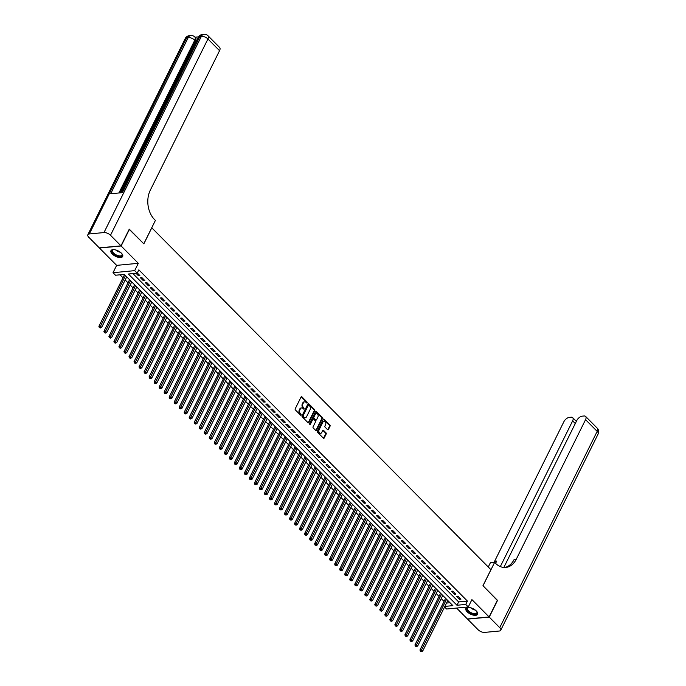 <?xml version="1.0" encoding="UTF-8"?>
<svg xmlns="http://www.w3.org/2000/svg" width="686" height="686" viewBox="0 0 686 686"><rect width="100%" height="100%" fill="white"/><g stroke="black" fill="none" stroke-linecap="round" stroke-linejoin="round"><path stroke-width="1.03" d="M307.242 402.922L307.122 402.116L301.891 396.842A0.823 0.592 84.6 0 0 301.077 396.997L295.22 408.796A0.823 0.592 84.6 0 0 295.383 409.945L300.622 415.219L301.188 415.107L301.077 414.301L300.399 413.624A2.633 1.878 84.6 0 1 299.859 409.936L300.348 408.95A2.633 1.878 84.6 0 1 301.677 407.921A2.633 1.878 84.6 0 1 302.963 408.444L304.215 409.019L303.426 407.527A2.633 1.878 84.6 0 1 302.886 403.84L303.375 402.862A2.633 1.878 84.6 0 1 304.704 401.825A2.633 1.878 84.6 0 1 305.99 402.348L307.242 402.922M306.642 403.008L306.539 402.168L301.308 396.894A0.823 0.592 84.6 0 0 301.205 396.817M300.588 415.193L299.808 413.675L300.399 413.624M303.615 409.096L302.835 407.587L303.426 407.527M476.307 610.952A6.551 3.01 -153.6 0 0 470.296 607.667A6.551 3.01 -153.6 0 0 465.88 608.473A6.551 3.01 -153.6 0 0 467.175 611.818A6.551 3.01 -153.6 0 0 473.186 615.102A6.551 3.01 -153.6 0 0 477.602 614.296A6.551 3.01 -153.6 0 0 476.307 610.952M121.388 253.16A6.551 3.01 -153.6 0 0 115.385 249.867A6.551 3.01 -153.6 0 0 110.961 250.673A6.551 3.01 -153.6 0 0 112.255 254.017A6.551 3.01 -153.6 0 0 118.266 257.301A6.551 3.01 -153.6 0 0 122.683 256.495A6.551 3.01 -153.6 0 0 121.388 253.16M327.591 429.685A0.823 0.592 84.6 0 0 328.414 429.522L330.052 426.212A0.823 0.592 84.6 0 0 329.889 425.063L324.075 419.206A0.823 0.592 84.6 0 0 323.26 419.36L317.404 431.16A0.823 0.592 84.6 0 0 317.567 432.309L323.38 438.165A0.823 0.592 84.6 0 0 324.195 438.011L326.184 434.015A0.823 0.592 84.6 0 0 326.013 432.857L323.526 430.354A0.823 0.592 84.6 0 0 322.712 430.516L321.725 432.497A2.204 1.569 84.6 0 1 320.619 433.363A2.204 1.569 84.6 0 1 319.076 432.214A2.204 1.569 84.6 0 1 319.093 429.839L322.943 422.07A2.204 1.569 84.6 0 1 324.058 421.204A2.204 1.569 84.6 0 1 325.601 422.353A2.204 1.569 84.6 0 1 325.584 424.728L324.941 426.023A0.823 0.592 84.6 0 0 325.104 427.172L327.591 429.685M132.938 273.585L458.634 601.922L467.423 601.09L465.76 604.426L468.272 606.956L446.603 609.005L444.579 606.973M129.182 229.321L143.846 243.839L151.795 227.812L490.919 569.68L482.961 585.707L497.384 600.241L489.101 616.937L471.917 599.615L468.272 606.956M129.422 229.296L121.139 245.991L99.461 248.04L116.646 265.362L113.001 272.702L134.67 270.653L137.183 273.182L128.393 274.014L456.979 605.258L465.76 604.426M116.646 265.362L138.315 263.313L121.139 245.991M138.315 263.313L134.67 270.653M467.423 601.09L138.838 269.847L137.183 273.182M314.737 410.777A0.823 0.592 84.6 0 0 314.574 409.628L308.76 403.762A0.823 0.592 84.6 0 0 307.945 403.925L302.089 415.725A0.823 0.592 84.6 0 0 302.26 416.874L308.065 422.73A0.823 0.592 84.6 0 0 308.88 422.567L314.737 410.777L314.154 410.828A0.823 0.592 84.6 0 0 313.991 409.679L308.177 403.822A0.823 0.592 84.6 0 0 308.074 403.737M316.418 411.489L322.231 417.345A0.823 0.592 84.6 0 1 322.394 418.494L316.538 430.294A0.823 0.592 84.6 0 1 315.723 430.448L313.236 427.944A0.823 0.592 84.6 0 1 313.073 426.795L315.449 422.01A0.823 0.592 84.6 0 0 315.277 420.852L313.631 419.189A0.823 0.592 84.6 0 0 312.807 419.352L310.338 424.334L309.652 423.639L315.603 411.643A0.823 0.592 84.6 0 1 316.418 411.489L315.834 411.54L321.64 417.397L322.231 417.345M456.593 608.062L467.423 618.986L489.101 616.937M136.008 273.294L138.392 275.695L139.858 275.558L137.286 272.968M144.875 280.617L141.865 277.581L140.398 277.719L143.408 280.754L144.875 280.617M149.891 285.668L146.881 282.632L145.415 282.778L148.425 285.805L149.891 285.668M154.907 290.727L151.898 287.691L150.431 287.828L153.441 290.864L154.907 290.727M159.924 295.786L156.914 292.75L155.448 292.888L158.457 295.923L159.924 295.786M164.94 300.845L161.93 297.81L160.464 297.947L163.474 300.983L164.94 300.845M169.957 305.896L166.947 302.86L165.48 303.006L168.49 306.033L169.957 305.896M174.973 310.955L171.963 307.92L170.497 308.057L173.507 311.092L174.973 310.955M179.989 316.014L176.979 312.979L175.513 313.116L178.523 316.152L179.989 316.014M185.006 321.074L181.996 318.038L180.529 318.175L183.539 321.211L185.006 321.074M190.022 326.124L187.012 323.097L185.546 323.235L188.556 326.27L190.022 326.124M195.038 331.184L192.029 328.148L190.562 328.285L193.572 331.321L195.038 331.184M200.055 336.243L197.045 333.207L195.579 333.345L198.588 336.38L200.055 336.243M205.071 341.302L202.061 338.267L200.595 338.404L203.605 341.439L205.071 341.302M210.088 346.353L207.078 343.326L205.611 343.463L208.63 346.499L210.088 346.353M215.104 351.412L212.094 348.377L210.636 348.514L213.646 351.549L215.104 351.412M220.12 356.471L217.11 353.436L215.653 353.573L218.663 356.609L220.12 356.471M225.137 361.531L222.127 358.495L220.669 358.632L223.679 361.668L225.137 361.531M230.153 366.581L227.143 363.554L225.685 363.691L228.695 366.727L230.153 366.581M235.169 371.64L232.16 368.605L230.702 368.751L233.712 371.778L235.169 371.64M240.186 376.7L237.176 373.664L235.718 373.801L238.728 376.837L240.186 376.7M245.202 381.759L242.192 378.723L240.735 378.861L243.744 381.896L245.202 381.759M250.219 386.818L247.209 383.783L245.751 383.92L248.761 386.955L250.219 386.818M255.235 391.869L252.225 388.833L250.767 388.979L253.777 392.006L255.235 391.869M260.251 396.928L257.241 393.893L255.784 394.03L258.793 397.065L260.251 396.928M265.268 401.987L262.258 398.952L260.8 399.089L263.81 402.125L265.268 401.987M270.284 407.047L267.274 404.011L265.816 404.148L268.826 407.184L270.284 407.047M275.3 412.097L272.291 409.062L270.833 409.208L273.843 412.235L275.3 412.097M280.325 417.157L277.307 414.121L275.849 414.258L278.859 417.294L280.325 417.157M285.342 422.216L282.332 419.18L280.866 419.317L283.875 422.353L285.342 422.216M290.358 427.275L287.348 424.24L285.882 424.377L288.892 427.412L290.358 427.275M295.374 432.326L292.365 429.299L290.898 429.436L293.908 432.472L295.374 432.326M300.391 437.385L297.381 434.349L295.915 434.487L298.925 437.522L300.391 437.385M305.407 442.444L302.397 439.409L300.931 439.546L303.941 442.581L305.407 442.444M310.424 447.504L307.414 444.468L305.947 444.605L308.957 447.641L310.424 447.504M315.44 452.554L312.43 449.527L310.964 449.664L313.974 452.7L315.44 452.554M320.456 457.613L317.447 454.578L315.98 454.715L318.99 457.751L320.456 457.613M325.473 462.673L322.463 459.637L320.997 459.774L324.006 462.81L325.473 462.673M330.489 467.732L327.479 464.696L326.013 464.834L329.023 467.869L330.489 467.732M335.505 472.783L332.496 469.756L331.029 469.893L334.039 472.928L335.505 472.783M340.522 477.842L337.512 474.806L336.046 474.952L339.055 477.979L340.522 477.842M345.538 482.901L342.528 479.866L341.062 480.003L344.072 483.038L345.538 482.901M350.555 487.96L347.545 484.925L346.078 485.062L349.088 488.098L350.555 487.96M355.571 493.02L352.561 489.984L351.095 490.121L354.105 493.157L355.571 493.02M360.587 498.07L357.578 495.035L356.111 495.181L359.121 498.208L360.587 498.07M365.604 503.13L362.594 500.094L361.128 500.231L364.137 503.267L365.604 503.13M370.62 508.189L367.61 505.153L366.144 505.29L369.154 508.326L370.62 508.189M375.636 513.248L372.627 510.213L371.16 510.35L374.17 513.385L375.636 513.248M380.653 518.299L377.643 515.263L376.177 515.409L379.187 518.436L380.653 518.299M385.669 523.358L382.659 520.322L381.193 520.46L384.203 523.495L385.669 523.358M390.686 528.417L387.676 525.382L386.209 525.519L389.219 528.554L390.686 528.417M395.702 533.476L392.692 530.441L391.226 530.578L394.236 533.614L395.702 533.476M400.718 538.527L397.709 535.5L396.242 535.637L399.252 538.673L400.718 538.527M405.735 543.586L402.725 540.551L401.259 540.688L404.268 543.724L405.735 543.586M410.751 548.646L407.741 545.61L406.275 545.747L409.285 548.783L410.751 548.646M415.767 553.705L412.758 550.669L411.291 550.807L414.301 553.842L415.767 553.705M420.784 558.756L417.774 555.729L416.308 555.866L419.317 558.901L420.784 558.756M425.8 563.815L422.79 560.779L421.324 560.916L424.334 563.952L425.8 563.815M430.817 568.874L427.807 565.839L426.34 565.976L429.35 569.011L430.817 568.874M435.833 573.933L432.823 570.898L431.357 571.035L434.367 574.071L435.833 573.933M440.849 578.984L437.84 575.957L436.373 576.094L439.383 579.13L440.849 578.984M445.866 584.043L442.856 581.008L441.39 581.153L444.399 584.18L445.866 584.043M450.882 589.103L447.872 586.067L446.406 586.204L449.416 589.24L450.882 589.103M455.898 594.162L452.889 591.126L451.422 591.263L454.432 594.299L455.898 594.162M456.439 596.323L459.448 599.358L460.915 599.221L457.905 596.185L456.439 596.323M120.05 274.803L123 277.77M125.186 279.974L128.016 282.829M130.203 285.033L133.033 287.888M135.219 290.092L138.049 292.948M140.236 295.143L143.065 297.998M145.252 300.202L148.082 303.058M150.268 305.261L153.098 308.117M155.285 310.321L158.114 313.176M160.301 315.371L163.131 318.227M165.317 320.431L168.147 323.286M170.334 325.49L173.164 328.345M175.35 330.549L178.18 333.405M180.367 335.6L183.196 338.455M185.383 340.659L188.213 343.515M190.399 345.718L193.229 348.574M195.416 350.778L198.245 353.633M200.432 355.837L203.262 358.692M205.448 360.887L208.278 363.743M210.465 365.947L213.295 368.802M215.481 371.006L218.311 373.861M220.498 376.065L223.327 378.921M225.514 381.116L228.344 383.971M230.53 386.175L233.36 389.031M235.547 391.234L238.376 394.09M240.563 396.294L243.393 399.149M245.579 401.344L248.409 404.2M250.596 406.404L253.426 409.259M255.612 411.463L258.442 414.318M260.629 416.522L263.458 419.378M265.645 421.573L268.475 424.428M270.661 426.632L273.491 429.487M275.678 431.691L278.507 434.547M280.694 436.75L283.524 439.606M285.71 441.801L288.54 444.657M290.727 446.86L293.557 449.716M295.743 451.92L298.573 454.775M300.76 456.979L303.589 459.834M305.776 462.038L308.614 464.894M310.792 467.089L313.631 469.944M315.809 472.148L318.647 475.004M320.825 477.207L323.663 480.063M325.841 482.267L328.68 485.122M330.858 487.317L333.696 490.173M335.874 492.377L338.713 495.232M340.891 497.436L343.729 500.291M345.907 502.495L348.745 505.35M350.923 507.546L353.762 510.401M355.94 512.605L358.778 515.46M360.956 517.664L363.794 520.52M365.972 522.723L368.811 525.579M370.989 527.774L373.827 530.63M376.005 532.833L378.844 535.689M381.022 537.893L383.86 540.748M386.038 542.952L388.876 545.807M391.063 548.003L393.893 550.858M396.079 553.062L398.909 555.917M401.096 558.121L403.925 560.977M406.112 563.18L408.942 566.036M411.128 568.24L413.958 571.086M416.145 573.29L418.975 576.146M421.161 578.349L423.991 581.205M426.178 583.409L429.007 586.264M431.194 588.468L434.024 591.323M436.21 593.519L439.04 596.374M441.227 598.578L444.056 601.433M446.526 603.063L449.99 602.737M444.862 606.407L452.88 605.644L124.295 274.4L115.505 275.232L113.001 272.702M458.634 601.922L456.979 605.258M138.392 275.695L138.932 274.614M143.408 280.754L143.949 279.674M148.425 285.805L148.965 284.733M153.441 290.864L153.981 289.792M158.457 295.923L158.998 294.843M163.474 300.983L164.014 299.902M168.49 306.033L169.03 304.961M173.507 311.092L174.047 310.021M178.523 316.152L179.063 315.08M183.539 321.211L184.08 320.13M188.556 326.27L189.096 325.19M193.572 331.321L194.112 330.249M198.588 336.38L199.129 335.308M203.605 341.439L204.145 340.359M208.63 346.499L209.161 345.418M213.646 351.549L214.178 350.477M218.663 356.609L219.194 355.537M223.679 361.668L224.211 360.587M228.695 366.727L229.227 365.647M233.712 371.778L234.243 370.706M238.728 376.837L239.26 375.765M243.744 381.896L244.276 380.816M248.761 386.955L249.292 385.875M253.777 392.006L254.309 390.934M258.793 397.065L259.325 395.994M263.81 402.125L264.342 401.044M268.826 407.184L269.358 406.103M273.843 412.235L274.374 411.163M278.859 417.294L279.391 416.222M283.875 422.353L284.407 421.281M288.892 427.412L289.423 426.332M293.908 432.472L294.44 431.391M298.925 437.522L299.456 436.45M303.941 442.581L304.473 441.51M308.957 447.641L309.489 446.56M313.974 452.7L314.505 451.62M318.99 457.751L319.522 456.679M324.006 462.81L324.538 461.738M329.023 467.869L329.554 466.789M334.039 472.928L334.571 471.848M339.055 477.979L339.587 476.907M344.072 483.038L344.604 481.966M349.088 488.098L349.62 487.017M354.105 493.157L354.636 492.076M359.121 498.208L359.653 497.136M364.137 503.267L364.669 502.195M369.154 508.326L369.685 507.246M374.17 513.385L374.702 512.305M379.187 518.436L379.718 517.364M384.203 523.495L384.735 522.423M389.219 528.554L389.751 527.483M394.236 533.614L394.767 532.533M399.252 538.673L399.784 537.592M404.268 543.724L404.8 542.652M409.285 548.783L409.816 547.711M414.301 553.842L414.841 552.762M419.317 558.901L419.858 557.821M424.334 563.952L424.874 562.88M429.35 569.011L429.89 567.939M434.367 574.071L434.907 572.99M439.383 579.13L439.923 578.049M444.399 584.18L444.94 583.109M449.416 589.24L449.956 588.168M454.432 594.299L454.972 593.218M459.448 599.358L459.989 598.278M304.413 401.885A2.633 1.878 84.6 0 0 304.121 401.876A2.633 1.878 84.6 0 0 302.792 402.914L303.375 402.862M302.835 407.587A2.633 1.878 84.6 0 1 302.303 403.9L302.792 402.914M301.386 407.981A2.633 1.878 84.6 0 0 301.094 407.973A2.633 1.878 84.6 0 0 299.765 409.01L300.348 408.95M299.808 413.675A2.633 1.878 84.6 0 1 299.276 409.988L299.765 409.01M308.168 422.816A0.823 0.592 84.6 0 0 308.297 422.627L314.154 410.828M308.846 405.229L308.28 405.34L303.135 415.699L303.967 417.225A2.633 1.878 84.6 0 0 305.253 417.748A2.633 1.878 84.6 0 0 306.582 416.711L310.098 409.636A2.633 1.878 84.6 0 0 309.566 405.949L308.846 405.229M308.263 405.289L307.688 405.4L308.28 405.34M304.961 417.748A2.633 1.878 84.6 0 1 304.67 417.808A2.633 1.878 84.6 0 1 303.384 417.277L302.552 415.75L307.688 405.4M315.826 430.534A0.823 0.592 84.6 0 0 315.954 430.345L321.811 418.546A0.823 0.592 84.6 0 0 321.64 417.397M312.945 419.163A0.823 0.592 84.6 0 0 312.224 419.403L309.755 424.385L310.338 424.334M317.91 417.045A2.204 1.569 84.6 0 0 317.927 414.67A2.204 1.569 84.6 0 0 316.383 413.521A2.204 1.569 84.6 0 0 315.277 414.387L313.914 417.122A0.823 0.592 84.6 0 0 314.085 418.271L315.731 419.935A0.823 0.592 84.6 0 0 316.546 419.781L317.91 417.045M316.092 413.589A2.204 1.569 84.6 0 0 315.8 413.572A2.204 1.569 84.6 0 0 314.685 414.438L315.277 414.387M315.834 420.021A0.823 0.592 84.6 0 1 315.148 419.995L313.493 418.331A0.823 0.592 84.6 0 1 313.33 417.182L314.685 414.438M323.766 421.273A2.204 1.569 84.6 0 0 323.475 421.264A2.204 1.569 84.6 0 0 322.36 422.13L322.943 422.07M320.319 433.346A2.204 1.569 84.6 0 1 320.028 433.415A2.204 1.569 84.6 0 1 318.484 432.266A2.204 1.569 84.6 0 1 318.51 429.89L322.36 422.13M323.483 438.251A0.823 0.592 84.6 0 0 323.612 438.062L325.593 434.067A0.823 0.592 84.6 0 0 325.43 432.917L322.943 430.405A0.823 0.592 84.6 0 0 322.84 430.328M327.694 429.762A0.823 0.592 84.6 0 0 327.822 429.582L329.469 426.272A0.823 0.592 84.6 0 0 329.297 425.114L323.492 419.257A0.823 0.592 84.6 0 0 323.389 419.18M124.543 274.657L98.895 326.33L100.362 326.193L101.614 327.454L126.73 276.852M125.478 275.592L99.864 327.479L99.281 327.531L100.37 327.985L99.864 327.479M101.614 327.454L100.37 327.985M99.281 327.531L98.895 326.33M121.791 253.588A5.668 2.607 26.4 0 1 122.031 254A5.668 2.607 26.4 0 1 120.736 256.435A5.668 2.607 26.4 0 1 115.359 255.081A5.668 2.607 26.4 0 1 113.344 249.687A5.668 2.607 26.4 0 1 113.816 249.627M113.576 249.653A5.248 2.41 -153.6 0 0 112.555 250.39A5.248 2.41 -153.6 0 0 115.651 254.6A5.248 2.41 -153.6 0 0 121.954 255.055A5.248 2.41 -153.6 0 0 121.919 253.794M111.183 250.347A6.508 2.993 -153.6 0 0 115.102 255.381A6.508 2.993 -153.6 0 0 122.811 256.118M476.71 611.389A5.668 2.607 26.4 0 1 476.95 611.801A5.668 2.607 26.4 0 1 475.655 614.227A5.668 2.607 26.4 0 1 470.279 612.881A5.668 2.607 26.4 0 1 468.264 607.487A5.668 2.607 26.4 0 1 468.735 607.427M468.495 607.453A5.248 2.41 -153.6 0 0 467.475 608.182A5.248 2.41 -153.6 0 0 470.57 612.401A5.248 2.41 -153.6 0 0 476.873 612.847A5.248 2.41 -153.6 0 0 476.839 611.586M466.103 608.148A6.508 2.993 -153.6 0 0 470.021 613.181A6.508 2.993 -153.6 0 0 477.73 613.919M161.853 110.926L160.927 112.118M159.306 116.063L158.492 115.462L160.232 114.193M155.087 124.569L154.153 124.209L155.559 121.388L156.365 121.756L155.473 123.549M198.631 36.873L195.021 37.215M208.004 35.766A5.034 5.034 0 0 0 203.948 34.3A5.034 3.593 -95.4 0 0 201.418 36.281A5.034 2.315 26.4 0 1 207.935 38.982A5.034 2.667 -44.8 0 0 208.004 35.766L219.614 47.471A5.034 2.667 135.2 0 1 219.554 50.687L207.935 38.982L110.497 235.264A5.034 2.315 -153.6 0 0 103.98 232.563L201.418 36.281L199.952 36.418L122.4 192.646L110.686 193.752L188.238 37.524A5.034 2.315 26.4 0 1 194.764 40.225A5.034 2.667 -44.8 0 0 194.824 37.01L195.57 37.773A5.034 2.667 135.2 0 1 195.51 40.989L194.764 40.225L118.935 192.972M120.119 192.86L154.187 124.243M155.602 121.379L156.022 120.547M157.06 118.455L158.526 115.497M158.869 114.802L160.353 111.809M160.987 110.54L195.51 40.989M156.923 120.865L155.988 120.513L157.068 118.429L159.358 117.066M110.497 235.264L120.985 245.837L129.268 229.15L143.794 243.787L155.396 220.42L154.539 219.563A20.983 14.963 -95.4 0 1 150.285 190.228L219.554 50.687M103.98 232.563L89.334 233.952A5.034 2.315 -153.6 0 0 87.834 234.741A5.034 2.315 -153.6 0 0 88.828 237.313L99.316 247.886L120.985 245.837M155.962 121.353L154.839 123.609L155.593 123.54M155.319 124.106L154.153 124.209M157.154 120.402L155.988 120.513M159.075 117.632L157.48 118.429L156.674 119.913L157.428 119.836M157.994 118.712L157.308 119.853M159.401 115.883L158.492 115.462M159.975 114.716L159.058 115.111L159.658 115.359M160.91 112.83L160.584 111.175L162.368 109.537L160.978 111.166L161.373 111.569M160.978 111.166L161.725 112.29M497.299 600.422L483.013 585.758L494.615 562.391L495.464 563.249A20.983 14.963 84.6 0 0 505.728 567.451A20.983 14.963 84.6 0 0 516.292 559.201L585.561 419.661A5.034 2.667 -44.8 0 0 585.621 416.445A5.034 2.667 -44.8 0 0 584.035 415.99L582.303 416.153A5.034 2.667 -44.8 0 0 576.797 420.492L503.841 567.459M488.269 567.013L490.361 562.786L494.615 562.391M489.247 617.083L467.578 619.132L478.065 629.705A5.034 2.315 -153.6 0 0 484.582 632.406L499.228 631.026A5.034 2.315 -153.6 0 0 500.729 630.228A5.034 2.315 -153.6 0 0 499.734 627.656L489.247 617.083L497.53 600.396M500.317 566.593L572.639 420.887A5.034 2.667 -44.8 0 0 572.707 417.671A5.034 2.667 -44.8 0 0 571.112 417.208L569.389 417.371A5.034 2.667 -44.8 0 0 563.883 421.71L494.623 561.251A20.983 14.963 84.6 0 1 493.971 562.451M495.455 563.24A20.983 14.963 84.6 0 0 496.724 561.045L495.575 563.36M504.664 567.494A20.983 14.963 84.6 0 0 514.183 559.399L516.292 559.201M129.56 279.708L103.912 331.381L105.378 331.244L106.63 332.513L131.746 281.912M130.494 280.651L104.881 332.538L104.298 332.59L105.387 333.044L104.881 332.538M106.63 332.513L105.387 333.044M104.298 332.59L103.912 331.381M134.576 284.767L108.928 336.44L110.395 336.303L111.646 337.563L136.763 286.971M135.511 285.71L109.897 337.589L109.314 337.649L110.403 338.095L109.897 337.589M111.646 337.563L110.403 338.095M109.314 337.649L108.928 336.44M139.592 289.826L113.945 341.499L115.411 341.362L116.663 342.623L141.779 292.03M140.527 290.761L114.914 342.648L114.33 342.708L115.419 343.154L114.914 342.648M116.663 342.623L115.419 343.154M114.33 342.708L113.945 341.499M144.609 294.886L118.961 346.559L120.427 346.421L121.679 347.682L146.795 297.089M145.543 295.82L119.93 347.708L119.347 347.759L120.436 348.214L119.93 347.708M121.679 347.682L120.436 348.214M119.347 347.759L118.961 346.559M149.625 299.936L123.977 351.609L125.444 351.472L126.696 352.741L151.812 302.14M150.56 300.88L124.946 352.767L124.363 352.818L125.452 353.273L124.946 352.767M126.696 352.741L125.452 353.273M124.363 352.818L123.977 351.609M154.642 304.996L128.994 356.669L130.46 356.531L131.712 357.8L156.828 307.199M155.576 305.939L129.963 357.818L129.38 357.878L130.469 358.324L129.963 357.818M131.712 357.8L130.469 358.324M129.38 357.878L128.994 356.669M159.666 310.055L134.01 361.728L135.476 361.591L136.728 362.851L161.845 312.259M160.593 310.99L134.979 362.877L134.396 362.937L135.485 363.383L134.979 362.877M136.728 362.851L135.485 363.383M134.396 362.937L134.01 361.728M164.683 315.114L139.026 366.787L140.493 366.65L141.745 367.91L166.861 317.318M165.609 316.049L139.995 367.936L139.412 367.988L140.501 368.442L139.995 367.936M141.745 367.91L140.501 368.442M139.412 367.988L139.026 366.787M169.699 320.173L144.043 371.846L145.509 371.701L146.761 372.97L171.877 322.369M170.625 321.108L145.012 372.995L144.429 373.047L145.518 373.501L145.012 372.995M146.761 372.97L145.518 373.501M144.429 373.047L144.043 371.846M174.716 325.224L149.059 376.897L150.526 376.76L151.778 378.029L176.894 327.428M175.642 326.167L150.028 378.046L149.445 378.106L150.534 378.552L150.028 378.046M151.778 378.029L150.534 378.552M149.445 378.106L149.059 376.897M179.732 330.283L154.076 381.956L155.542 381.819L156.794 383.08L181.91 332.487M180.658 331.218L155.045 383.105L154.461 383.165L155.55 383.611L155.045 383.105M156.794 383.08L155.55 383.611M154.461 383.165L154.076 381.956M184.748 335.343L159.092 387.015L160.558 386.878L161.81 388.139L186.926 337.546M185.674 336.277L160.061 388.165L159.478 388.216L160.567 388.67L160.061 388.165M161.81 388.139L160.567 388.67M159.478 388.216L159.092 387.015M189.765 340.402L164.108 392.075L165.575 391.929L166.827 393.198L191.943 342.597M190.691 341.336L165.077 393.224L164.494 393.275L165.583 393.73L165.077 393.224M166.827 393.198L165.583 393.73M164.494 393.275L164.108 392.075M194.781 345.452L169.125 397.125L170.591 396.988L171.843 398.257L196.959 347.656M195.707 346.396L170.094 398.274L169.511 398.334L170.6 398.78L170.094 398.274M171.843 398.257L170.6 398.78M169.511 398.334L169.125 397.125M199.798 350.512L174.141 402.185L175.607 402.047L176.859 403.308L201.976 352.715M200.724 351.446L175.11 403.334L174.527 403.394L175.616 403.84L175.11 403.334M176.859 403.308L175.616 403.84M174.527 403.394L174.141 402.185M204.814 355.571L179.157 407.244L180.624 407.107L181.876 408.367L206.992 357.775M205.74 356.506L180.126 408.393L179.543 408.444L180.632 408.899L180.126 408.393M181.876 408.367L180.632 408.899M179.543 408.444L179.157 407.244M209.83 360.63L184.174 412.303L185.64 412.157L186.892 413.426L212.008 362.825M210.756 361.565L185.151 413.452L184.56 413.504L185.649 413.958L185.151 413.452M186.892 413.426L185.649 413.958M184.56 413.504L184.174 412.303M214.847 365.681L189.19 417.354L190.657 417.217L191.909 418.486L217.025 367.885M215.773 366.624L190.168 418.511L189.576 418.563L190.665 419.017L190.168 418.511M191.909 418.486L190.665 419.017M189.576 418.563L189.19 417.354M219.863 370.74L194.207 422.413L195.673 422.276L196.925 423.536L222.041 372.944M220.789 371.675L195.184 423.562L194.592 423.622L195.681 424.068L195.184 423.562M196.925 423.536L195.681 424.068M194.592 423.622L194.207 422.413M224.879 375.799L199.223 427.472L200.689 427.335L201.941 428.596L227.057 378.003M225.805 376.734L200.201 428.621L199.609 428.681L200.698 429.127L200.201 428.621M201.941 428.596L200.698 429.127M199.609 428.681L199.223 427.472M229.896 380.859L204.239 432.532L205.706 432.394L206.958 433.655L232.074 383.054M230.822 381.793L205.217 433.681L204.625 433.732L205.714 434.187L205.217 433.681M206.958 433.655L205.714 434.187M204.625 433.732L204.239 432.532M234.912 385.909L209.256 437.582L210.722 437.445L211.974 438.714L237.09 388.113M235.838 386.853L210.233 438.74L209.642 438.791L210.731 439.246L210.233 438.74M211.974 438.714L210.731 439.246M209.642 438.791L209.256 437.582M239.929 390.969L214.272 442.642L215.738 442.504L216.99 443.765L242.115 393.172M240.855 391.912L215.25 443.791L214.658 443.851L215.747 444.296L215.25 443.791M216.99 443.765L215.747 444.296M214.658 443.851L214.272 442.642M244.945 396.028L219.288 447.701L220.755 447.564L222.007 448.824L247.131 398.232M245.871 396.962L220.266 448.85L219.674 448.91L220.763 449.356L220.266 448.85M222.007 448.824L220.763 449.356M219.674 448.91L219.288 447.701M249.961 401.087L224.305 452.76L225.771 452.623L227.032 453.883L252.148 403.291M250.887 402.022L225.282 453.909L224.691 453.961L225.78 454.415L225.282 453.909M227.032 453.883L225.78 454.415M224.691 453.961L224.305 452.76M254.978 406.138L229.33 457.811L230.788 457.673L232.048 458.943L257.164 408.341M255.904 407.081L230.299 458.968L229.707 459.02L230.796 459.474L230.299 458.968M232.048 458.943L230.796 459.474M229.707 459.02L229.33 457.811M259.994 411.197L234.346 462.87L235.804 462.733L237.064 464.002L262.181 413.401M260.92 412.14L235.315 464.019L234.723 464.079L235.812 464.525L235.315 464.019M237.064 464.002L235.812 464.525M234.723 464.079L234.346 462.87M265.01 416.256L239.363 467.929L240.82 467.792L242.081 469.053L267.197 418.46M265.936 417.191L240.332 469.078L239.74 469.138L240.829 469.584L240.332 469.078M242.081 469.053L240.829 469.584M239.74 469.138L239.363 467.929M270.027 421.315L244.379 472.988L245.837 472.851L247.097 474.112L272.213 423.519M270.953 422.25L245.348 474.137L244.756 474.189L245.845 474.643L245.348 474.137M247.097 474.112L245.845 474.643M244.756 474.189L244.379 472.988M275.043 426.375L249.395 478.048L250.853 477.902L252.114 479.171L277.23 428.57M275.969 427.309L250.364 479.197L249.773 479.248L250.862 479.703L250.364 479.197M252.114 479.171L250.862 479.703M249.773 479.248L249.395 478.048M280.06 431.425L254.412 483.098L255.869 482.961L257.13 484.23L282.246 433.629M280.986 432.369L255.381 484.247L254.789 484.307L255.878 484.753L255.381 484.247M257.13 484.23L255.878 484.753M254.789 484.307L254.412 483.098M285.076 436.485L259.428 488.158L260.886 488.02L262.146 489.281L287.262 438.688M286.002 437.419L260.397 489.307L259.805 489.367L260.894 489.813L260.397 489.307M262.146 489.281L260.894 489.813M259.805 489.367L259.428 488.158M290.092 441.544L264.444 493.217L265.902 493.08L267.163 494.34L292.279 443.748M291.018 442.479L265.413 494.366L264.822 494.417L265.911 494.872L265.413 494.366M267.163 494.34L265.911 494.872M264.822 494.417L264.444 493.217M295.109 446.603L269.461 498.276L270.919 498.13L272.179 499.399L297.295 448.798M296.035 447.538L270.43 499.425L269.847 499.477L270.927 499.931L270.43 499.425M272.179 499.399L270.927 499.931M269.847 499.477L269.461 498.276M300.125 451.654L274.477 503.327L275.935 503.19L277.195 504.459L302.312 453.858M301.051 452.597L275.446 504.476L274.863 504.536L275.944 504.982L275.446 504.476M277.195 504.459L275.944 504.982M274.863 504.536L274.477 503.327M305.141 456.713L279.494 508.386L280.951 508.249L282.212 509.509L307.328 458.917M306.067 457.648L280.463 509.535L279.879 509.595L280.96 510.041L280.463 509.535M282.212 509.509L280.96 510.041M279.879 509.595L279.494 508.386M310.158 461.772L284.51 513.445L285.968 513.308L287.228 514.569L312.344 463.976M311.084 462.707L285.479 514.594L284.896 514.646L285.976 515.1L285.479 514.594M287.228 514.569L285.976 515.1M284.896 514.646L284.51 513.445M315.174 466.832L289.526 518.505L290.984 518.359L292.245 519.628L317.361 469.027M316.109 467.766L290.495 519.654L289.912 519.705L290.993 520.16L290.495 519.654M292.245 519.628L290.993 520.16M289.912 519.705L289.526 518.505M320.19 471.882L294.543 523.555L296 523.418L297.261 524.687L322.377 474.086M321.125 472.825L295.512 524.713L294.929 524.764L296.009 525.219L295.512 524.713M297.261 524.687L296.009 525.219M294.929 524.764L294.543 523.555M325.207 476.942L299.559 528.614L301.025 528.477L302.277 529.738L327.394 479.145M326.142 477.876L300.528 529.764L299.945 529.824L301.025 530.269L300.528 529.764M302.277 529.738L301.025 530.269M299.945 529.824L299.559 528.614M330.223 482.001L304.575 533.674L306.042 533.537L307.294 534.797L332.41 484.205M331.158 482.935L305.544 534.823L304.961 534.883L306.042 535.329L305.544 534.823M307.294 534.797L306.042 535.329M304.961 534.883L304.575 533.674M335.24 487.06L309.592 538.733L311.058 538.596L312.31 539.856L337.426 489.255M336.174 487.995L310.561 539.882L309.978 539.933L311.058 540.388L310.561 539.882M312.31 539.856L311.058 540.388M309.978 539.933L309.592 538.733M340.256 492.111L314.608 543.784L316.075 543.646L317.326 544.916L342.443 494.314M341.191 493.054L315.577 544.941L314.994 544.993L316.075 545.447L315.577 544.941M317.326 544.916L316.075 545.447M314.994 544.993L314.608 543.784M345.272 497.17L319.625 548.843L321.091 548.706L322.343 549.966L347.459 499.374M346.207 498.113L320.594 549.992L320.01 550.052L321.091 550.498L320.594 549.992M322.343 549.966L321.091 550.498M320.01 550.052L319.625 548.843M350.289 502.229L324.641 553.902L326.107 553.765L327.359 555.025L352.475 504.433M351.223 503.164L325.61 555.051L325.027 555.111L326.107 555.557L325.61 555.051M327.359 555.025L326.107 555.557M325.027 555.111L324.641 553.902M355.305 507.288L329.657 558.961L331.124 558.824L332.376 560.085L357.492 509.492M356.24 508.223L330.626 560.11L330.043 560.162L331.132 560.616L330.626 560.11M332.376 560.085L331.132 560.616M330.043 560.162L329.657 558.961M360.322 512.339L334.674 564.012L336.14 563.875L337.392 565.144L362.508 514.543M361.256 513.282L335.643 565.17L335.06 565.221L336.149 565.676L335.643 565.17M337.392 565.144L336.149 565.676M335.06 565.221L334.674 564.012M365.338 517.398L339.69 569.071L341.156 568.934L342.408 570.203L367.525 519.602M366.273 518.342L340.659 570.22L340.076 570.28L341.165 570.726L340.659 570.22M342.408 570.203L341.165 570.726M340.076 570.28L339.69 569.071M370.354 522.458L344.706 574.131L346.173 573.993L347.425 575.254L372.541 524.661M371.289 523.392L345.675 575.28L345.092 575.34L346.181 575.786L345.675 575.28M347.425 575.254L346.181 575.786M345.092 575.34L344.706 574.131M375.371 527.517L349.723 579.19L351.189 579.053L352.441 580.313L377.557 529.721M376.305 528.452L350.692 580.339L350.109 580.39L351.198 580.845L350.692 580.339M352.441 580.313L351.198 580.845M350.109 580.39L349.723 579.19M380.387 532.576L354.739 584.249L356.205 584.103L357.457 585.372L382.574 534.771M381.322 533.511L355.708 585.398L355.125 585.45L356.214 585.904L355.708 585.398M357.457 585.372L356.214 585.904M355.125 585.45L354.739 584.249M385.403 537.627L359.756 589.3L361.222 589.163L362.474 590.432L387.59 539.831M386.338 538.57L360.725 590.449L360.141 590.509L361.23 590.955L360.725 590.449M362.474 590.432L361.23 590.955M360.141 590.509L359.756 589.3M390.42 542.686L364.772 594.359L366.238 594.222L367.49 595.482L392.606 544.89M391.354 543.621L365.741 595.508L365.158 595.568L366.247 596.014L365.741 595.508M367.49 595.482L366.247 596.014M365.158 595.568L364.772 594.359M395.436 547.745L369.788 599.418L371.255 599.281L372.507 600.542L397.623 549.949M396.371 548.68L370.757 600.567L370.174 600.619L371.263 601.073L370.757 600.567M372.507 600.542L371.263 601.073M370.174 600.619L369.788 599.418M400.453 552.805L374.805 604.477L376.271 604.332L377.523 605.601L402.639 555M401.387 553.739L375.774 605.627L375.191 605.678L376.28 606.132L375.774 605.627M377.523 605.601L376.28 606.132M375.191 605.678L374.805 604.477M405.469 557.855L379.821 609.528L381.287 609.391L382.539 610.66L407.656 560.059M406.404 558.798L380.79 610.677L380.207 610.737L381.296 611.183L380.79 610.677M382.539 610.66L381.296 611.183M380.207 610.737L379.821 609.528M410.485 562.914L384.837 614.587L386.304 614.45L387.556 615.711L412.672 565.118M411.42 563.849L385.806 615.736L385.223 615.796L386.312 616.242L385.806 615.736M387.556 615.711L386.312 616.242M385.223 615.796L384.837 614.587M415.502 567.974L389.854 619.647L391.32 619.509L392.572 620.77L417.688 570.177M416.436 568.908L390.823 620.796L390.24 620.847L391.329 621.302L390.823 620.796M392.572 620.77L391.329 621.302M390.24 620.847L389.854 619.647M420.518 573.033L394.87 624.706L396.337 624.56L397.588 625.829L422.705 575.228M421.453 573.968L395.839 625.855L395.256 625.906L396.345 626.361L395.839 625.855M397.588 625.829L396.345 626.361M395.256 625.906L394.87 624.706M425.534 578.084L399.887 629.757L401.353 629.619L402.605 630.888L427.721 580.287M426.469 579.027L400.856 630.914L400.272 630.966L401.361 631.412L400.856 630.914M402.605 630.888L401.361 631.412M400.272 630.966L399.887 629.757M430.551 583.143L404.903 634.816L406.369 634.679L407.621 635.939L432.737 585.347M431.485 584.078L405.872 635.965L405.289 636.025L406.378 636.471L405.872 635.965M407.621 635.939L406.378 636.471M405.289 636.025L404.903 634.816M435.567 588.202L409.919 639.875L411.386 639.738L412.638 640.998L437.754 590.406M436.502 589.137L410.888 641.024L410.305 641.084L411.394 641.53L410.888 641.024M412.638 640.998L411.394 641.53M410.305 641.084L409.919 639.875M440.583 593.261L414.936 644.934L416.402 644.797L417.654 646.058L442.77 595.457M441.518 594.196L415.905 646.083L415.322 646.135L416.411 646.589L415.905 646.083M417.654 646.058L416.411 646.589M415.322 646.135L414.936 644.934M445.6 598.312L419.952 649.985L421.418 649.848L422.67 651.117L447.787 600.516M446.535 599.255L420.921 651.143L420.338 651.194L421.427 651.649L420.921 651.143M422.67 651.117L421.427 651.649M420.338 651.194L419.952 649.985M306.539 402.168L307.122 402.116M300.485 414.361L301.077 414.301M303.512 408.264L304.104 408.213M302.303 403.9L302.886 403.84M299.276 409.988L299.859 409.936M301.308 396.894L301.891 396.842M308.297 422.627L308.88 422.567M308.177 403.822L308.76 403.762M313.991 409.679L314.574 409.628M302.552 415.75L303.135 415.699M302.663 416.556L303.255 416.505M303.384 417.277L303.967 417.225M321.811 418.546L322.394 418.494M315.954 430.345L316.538 430.294M312.224 419.403L312.807 419.352M313.33 417.182L313.914 417.122M313.493 418.331L314.085 418.271M315.148 419.995L315.731 419.935M318.51 429.89L319.093 429.839M322.943 430.405L323.526 430.354M325.43 432.917L326.013 432.857M325.593 434.067L326.184 434.015M323.612 438.062L324.195 438.011M323.492 419.257L324.075 419.206M329.297 425.114L329.889 425.063M329.469 426.272L330.052 426.212M327.822 429.582L328.414 429.522M120.393 252.276A5.248 2.41 26.4 0 1 117.375 251.119A5.248 2.41 26.4 0 1 115.711 249.953M117.04 250.39A5.076 2.332 -153.6 0 0 117.598 250.733A5.076 2.332 -153.6 0 0 119.235 251.488M475.312 610.077A5.248 2.41 26.4 0 1 472.294 608.919A5.248 2.41 26.4 0 1 470.63 607.753M471.959 608.19A5.076 2.332 -153.6 0 0 472.508 608.525A5.076 2.332 -153.6 0 0 474.155 609.279M194.824 37.01A5.034 5.034 0 0 0 190.768 35.543A5.034 3.593 -95.4 0 0 188.238 37.524L186.772 37.661L89.334 233.952M185.271 38.459A5.034 2.315 26.4 0 1 186.772 37.661A5.034 3.593 84.6 0 1 189.31 35.681A5.034 5.034 0 0 0 185.271 38.459L87.834 234.741M198.451 37.215A5.034 2.315 26.4 0 1 199.952 36.418A5.034 3.593 84.6 0 1 202.49 34.437A5.034 5.034 0 0 0 198.451 37.215L121.233 192.757M496.724 561.045L494.623 561.251M499.734 627.656L597.172 431.374L585.561 419.661M575.28 423.545L572.639 420.887M597.172 431.374A5.034 2.315 26.4 0 1 598.166 433.938A5.034 5.034 0 0 0 597.232 428.158A5.034 2.667 135.2 0 1 597.172 431.374M304.121 401.876L304.704 401.825M301.094 407.973L301.677 407.921M307.98 405.169L308.563 405.117M304.67 417.808L305.253 417.748M312.636 419.086L313.228 419.026M315.8 413.572L316.383 413.521M315.551 420.158L316.135 420.106M323.475 421.264L324.058 421.204M320.028 433.415L320.619 433.363M190.768 35.543L189.31 35.681M203.948 34.3L202.49 34.437M576.369 421.367L572.707 417.671M500.729 630.228L598.166 433.938M597.232 428.158L585.621 416.445"/></g></svg>
